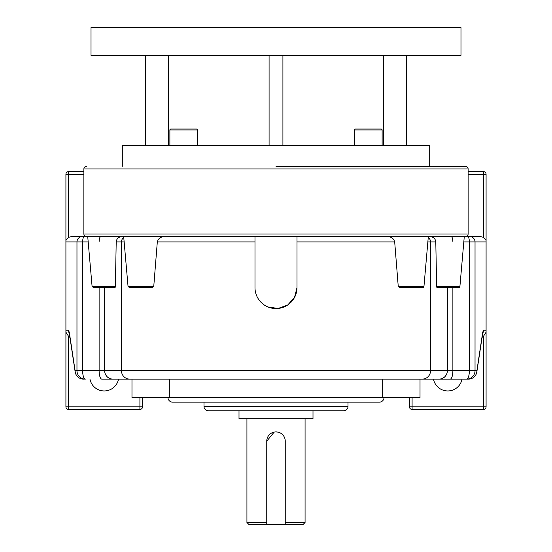 <?xml version="1.0" encoding="UTF-8"?>
<svg xmlns="http://www.w3.org/2000/svg" width="552" height="552" viewBox="0 0 552 552"><rect width="100%" height="100%" fill="white"/><g stroke="black" fill="none" stroke-linecap="round" stroke-linejoin="round"><path stroke-width="0.83" d="M423.964 286.357A1.318 1.318 0 0 1 422.646 287.564L399.489 287.564L398.24 286.357L423.964 286.357L428.317 236.629L430.208 236.629C433.506 236.911 435.369 238.671 435.797 241.914L436.618 286.357L459.919 286.357A1.318 1.318 0 0 1 458.602 287.564L436.901 287.564L436.618 286.357M465.474 236.629L86.526 236.629A2.643 2.643 0 0 1 83.883 233.986L468.117 233.986A2.643 2.643 0 0 1 465.474 236.629M276 166.331L465.474 166.331A2.643 2.643 0 0 1 468.117 168.974L468.117 233.986M86.526 166.331A2.643 2.643 0 0 0 83.883 168.974L83.883 233.986M433.486 379.114A14.531 14.531 0 0 0 462.045 379.114M118.514 379.114A14.531 14.531 0 0 1 89.955 379.114M203.992 402.139L203.992 406.451A4.319 4.319 0 0 0 208.304 410.771L343.696 410.771A4.319 4.319 0 0 0 348.008 406.451L348.008 402.139M167.987 397.53A4.602 4.602 0 0 0 172.59 402.139L379.41 402.139A4.602 4.602 0 0 0 384.013 397.53M468.117 171.617L483.442 171.617A2.643 2.643 0 0 1 486.084 174.26L486.084 241.914L475.031 241.914L475.031 370.709L476.893 370.709A8.404 7.259 -171.4 0 1 476.831 371.972A8.404 8.404 0 0 1 468.524 379.114L466.661 379.114L468.524 379.114A8.404 8.37 -90 0 0 476.893 370.709L482.683 332.476A8.404 7.259 -171.4 0 1 482.62 333.739L482.669 333.38M285.067 439.344L285.246 441.158A9.246 9.246 0 0 0 276 431.912A9.246 9.246 0 0 0 266.754 441.158L274.185 432.092M239.002 410.771L239.002 418.699L312.998 418.699L312.998 410.771M285.246 522.496L305.07 522.496L305.07 418.699M276 431.912L277.815 432.092M254.989 241.914L157.313 241.914C158.341 238.492 160.687 236.732 164.365 236.629L254.989 236.629L254.989 287.564A21.01 21.01 0 0 0 276 308.568A21.01 21.01 0 0 0 297.01 287.564L294.52 297.473L287.682 305.021L278.077 308.464L267.975 306.974M124.145 241.914L116.203 241.914C116.631 238.671 118.494 236.911 121.792 236.629L71.222 236.629L87.727 236.629L92.08 286.357L115.382 286.357L115.099 287.564L93.398 287.564L92.08 286.357M428.317 236.629L387.635 236.629C391.313 236.732 393.659 238.492 394.687 241.914L398.24 286.357M157.313 241.914L153.76 286.357L152.511 287.564L129.354 287.564L128.036 286.357L153.76 286.357M116.203 241.914L115.382 286.357M90.631 236.629L254.989 236.629M297.01 287.564L297.01 236.629L480.778 236.629L483.442 237.339L483.442 174.26L468.117 174.26M444.726 236.629L461.368 236.629M459.919 286.357L464.273 236.629L480.778 236.629M297.01 236.629L297.01 241.914L394.687 241.914M412.089 397.53L412.089 406.803L483.442 406.803L483.442 336.334L482.068 337.382M131.983 379.114L131.983 397.53L420.017 397.53L420.017 379.114M266.754 441.158L266.754 524.4L248.835 524.4L246.93 522.496L266.754 522.496M305.07 522.496L303.165 524.4L285.246 524.4L285.246 441.158M266.754 524.4L285.246 524.4M104.659 287.564L104.659 370.709L99.118 370.709A8.404 2.698 90 0 0 101.816 379.114L148.564 379.114M403.436 379.114L466.661 379.114A8.404 2.698 -90 0 0 469.359 370.709L469.359 241.914L463.811 241.914M123.765 237.519A5.285 5.182 90 0 0 121.468 241.914L121.468 370.709L447.341 370.709A8.404 8.239 90 0 1 439.095 379.114L450.184 379.114A8.404 2.698 90 0 0 452.881 370.709L475.031 370.709A8.404 8.37 -90 0 1 466.661 379.114M439.095 379.114L112.905 379.114A8.404 8.239 90 0 1 104.659 370.709L121.468 370.709A8.404 8.239 90 0 0 129.713 379.114M486.084 241.914L486.084 406.803L483.442 406.803L483.442 409.446L412.089 409.446L412.089 406.803L409.446 406.803L409.446 397.53M69.931 337.382L68.558 336.334L68.558 406.803L139.911 406.803L139.911 397.53M142.554 397.53L142.554 406.803A2.643 2.643 0 0 1 139.911 409.446L68.558 409.446A2.643 2.643 0 0 1 65.916 406.803L65.916 330.227L68.579 330.227A8.404 8.37 90 0 0 69.393 333.836M69.331 333.38L69.379 333.739A8.404 7.259 171.4 0 1 69.317 332.476L75.106 370.709L76.969 370.709L76.969 241.914L65.916 241.914L65.916 330.227M65.916 241.914L65.916 174.26A2.643 2.643 0 0 1 68.558 171.617L83.883 171.617M83.883 174.26L68.558 174.26L68.558 237.339L71.222 236.629M65.916 332.18L68.558 336.334M88.189 241.914L82.641 241.914L82.641 370.709A8.404 2.698 90 0 0 85.339 379.114A8.404 8.37 -90 0 1 76.969 370.709L99.118 370.709L99.118 287.564M483.442 336.334L486.084 332.18M482.607 333.836A8.404 8.37 -90 0 0 483.421 330.227L482.683 332.476M75.106 370.709A8.404 7.259 171.4 0 0 75.169 371.972A8.404 8.404 0 0 0 83.476 379.114A8.404 8.37 -90 0 1 75.106 370.709M68.558 237.339L65.916 240.368M486.084 240.368L483.442 237.339M409.446 406.803A2.643 2.643 0 0 0 412.089 409.446A2.643 2.643 0 0 1 409.446 406.803M483.442 409.446A2.643 2.643 0 0 0 486.084 406.803M465.474 166.331L429.691 166.331L429.691 145.521L122.309 145.521L122.309 166.331M382.115 145.521L382.115 129.948A0.918 0.918 0 0 0 381.197 129.037L376.623 129.037M382.115 129.948L354.632 129.948A0.918 0.918 0 0 1 355.55 129.037L381.197 129.037M354.632 129.948L354.632 145.521M197.368 145.521L197.368 129.948A0.918 0.918 0 0 0 196.45 129.037L193.145 129.037M197.368 129.948L169.885 129.948A0.918 0.918 0 0 1 170.803 129.037L196.45 129.037M169.885 129.948L169.885 145.521M460.982 27.6L91.018 27.6L91.018 55.345L460.982 55.345L460.982 27.6M383.364 55.345L383.364 145.521M168.636 55.345L168.636 145.521M282.914 55.345L282.914 145.521M269.086 55.345L269.086 145.521M188.384 129.037L178.869 129.037M174.108 129.037L170.803 129.037M145.362 55.345L145.362 145.521M406.638 55.345L406.638 145.521M360.132 129.037L355.55 129.037M468.117 168.974L83.883 168.974M203.992 406.451L348.008 406.451M428.235 237.519A5.285 5.182 90 0 1 430.532 241.914L427.855 241.914M435.797 241.914L430.532 241.914L430.532 370.709A8.404 8.239 90 0 1 422.287 379.114M100.816 236.629A5.285 1.697 90 0 0 99.118 241.914M169.326 397.53L169.326 379.114M382.674 397.53L382.674 379.114M452.881 287.564L452.881 370.709L447.341 370.709L447.341 287.564M483.421 330.227L486.084 330.227M69.317 332.476L68.579 330.227M84.339 236.629A5.285 1.697 90 0 0 82.641 241.914L76.969 241.914A5.285 5.265 90 0 1 82.234 236.629M469.766 236.629A5.285 5.265 90 0 1 475.031 241.914L469.359 241.914A5.285 1.697 90 0 0 467.661 236.629M451.184 236.629A5.285 1.697 90 0 1 452.881 241.914M68.558 171.617A2.643 2.643 0 0 0 65.916 174.26L68.558 174.26L68.558 171.617M483.442 171.617L483.442 174.26L486.084 174.26M65.916 406.803A2.643 2.643 0 0 0 68.558 409.446L68.558 406.803L65.916 406.803M142.554 406.803L139.911 406.803L139.911 409.446M246.93 522.496L246.93 418.699M69.379 333.739L75.169 371.972M476.831 371.972L482.62 333.739M128.036 286.357L123.682 236.629"/></g></svg>
